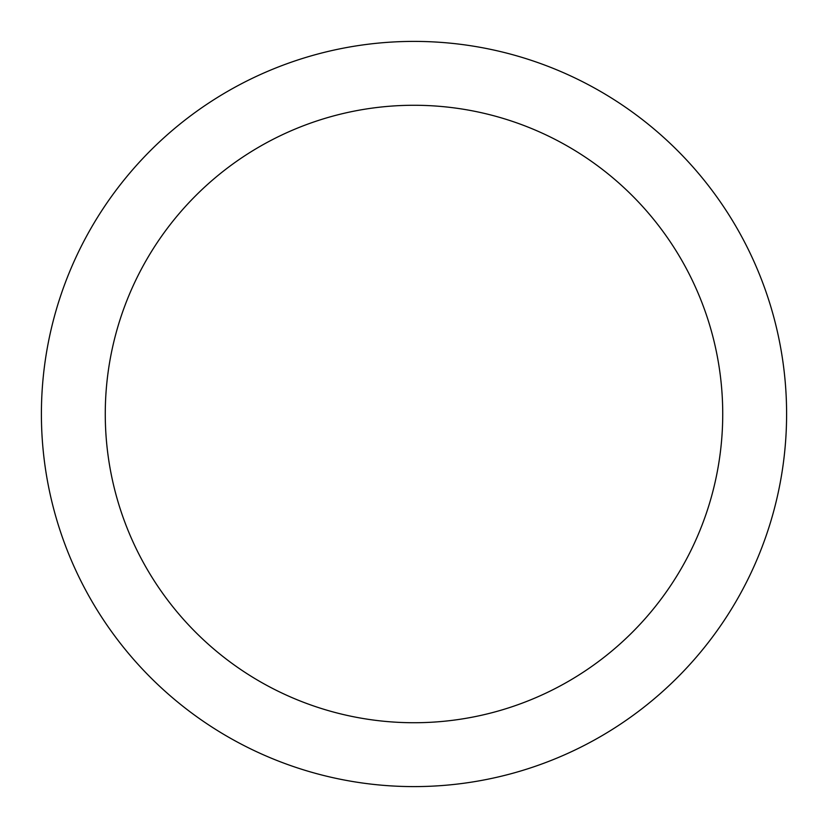 <?xml version="1.0" encoding="UTF-8"?>
<svg xmlns="http://www.w3.org/2000/svg" width="828" height="828" viewBox="0 0 828 828"><rect width="100%" height="100%" fill="white"/><g stroke="black" fill="none" stroke-linecap="round" stroke-linejoin="round"><path stroke-width="1.24" d="M414 41.4A372.6 372.6 0 0 1 786.6 414A372.6 372.6 0 0 1 414 786.6A372.6 372.6 0 0 1 41.4 414A372.6 372.6 0 0 1 414 41.4M414 105.27A308.73 308.73 0 0 1 722.73 414A308.73 308.73 0 0 1 414 722.73A308.73 308.73 0 0 1 105.27 414A308.73 308.73 0 0 1 414 105.27"/></g></svg>

